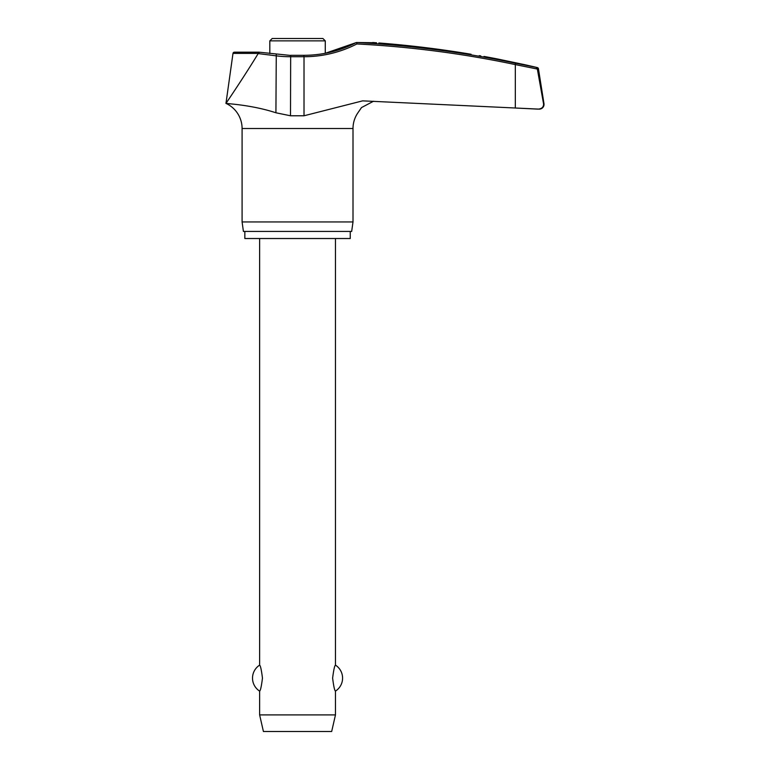 <?xml version="1.0" encoding="UTF-8"?>
<svg xmlns="http://www.w3.org/2000/svg" width="770" height="770" viewBox="0 0 770 770"><rect width="100%" height="100%" fill="white"/><g stroke="black" fill="none" stroke-linecap="round" stroke-linejoin="round"><path stroke-width="1.16" d="M230.086 103.796L225.966 103.382C224.676 103.565 250.895 104.556 275.92 112.776L290.502 115.779L304.015 115.779L362.622 100.86L539.289 109.128A4.736 4.736 0 0 0 543.976 103.652L537.296 68.761L536.266 67.596L537.296 68.761L543.659 104.393M303.784 55.459L304.015 56.73A117.146 116.424 90 0 0 356.885 43.957L356.703 42.504L375.914 42.745M543.591 103.652C543.697 107.059 541.83 108.888 537.97 109.128L515.322 108.021L515.322 64.593L537.345 69.05M350.254 231.423L350.254 238.527L244.841 238.527L244.841 231.423M373.527 101.245L361.496 107.569L357.559 113.315A27.653 27.653 0 0 0 353.007 128.513L353.007 221.943L242.088 221.943L242.088 128.513A27.653 27.653 0 0 0 225.966 103.382C226.861 102.131 244.562 75.999 258.181 53.582L275.92 55.806A117.146 116.289 -90 0 0 290.502 56.73L304.015 56.73L304.015 115.779M353.007 221.943L351.669 231.423L243.416 231.423L242.088 221.943M537.296 68.751L538.442 68.751A1.425 1.425 0 0 0 537.364 67.596A1041.31 1041.31 0 0 0 525.207 64.795L497.718 59.02A1041.31 1041.31 0 0 0 485.11 56.634M376.559 42.802L372.699 42.504M479.258 55.642L480.75 55.902M483.993 56.441L484.811 56.585M538.442 68.751L543.976 103.652M290.742 55.459L259.095 52.187L234.398 52.187A1.425 1.425 0 0 0 232.992 53.409L258.239 53.409L259.394 52.37M269.818 53.573L269.818 40.868L272.185 38.5L322.909 38.5L325.277 40.868L325.277 53.284L356.423 42.514C339.917 50.984 322.389 55.248 303.861 55.315L290.665 55.315L290.502 115.779M259.625 238.527L259.625 665.136C260.491 665.607 261.434 669.938 262.464 678.12C261.434 686.311 260.491 690.632 259.625 691.104L259.625 714.907L263.417 731.5L331.678 731.5L335.47 714.907L335.47 691.104C334.603 690.632 333.651 686.311 332.621 678.12C333.651 669.938 334.603 665.607 335.47 665.136L335.47 238.527M259.625 714.907L335.47 714.907M537.364 67.596L515.467 63.207A1039.741 1033.379 90 0 0 356.433 42.523M471.076 54.266C489.21 57.327 489.21 57.327 471.076 54.266A1041.021 1039.336 90 0 0 378.85 42.976M276.266 54.401L275.92 112.776M353.007 128.513L242.088 128.513M269.818 40.868L325.277 40.868M356.885 43.957A1038.316 1031.964 -90 0 1 515.322 64.593L515.467 63.207M335.47 691.104A15.41 15.41 0 0 0 335.47 665.136M259.625 665.136A15.41 15.41 0 0 0 259.625 691.104M259.038 52.187L234.398 52.187M232.992 53.409L225.966 103.382"/></g></svg>
